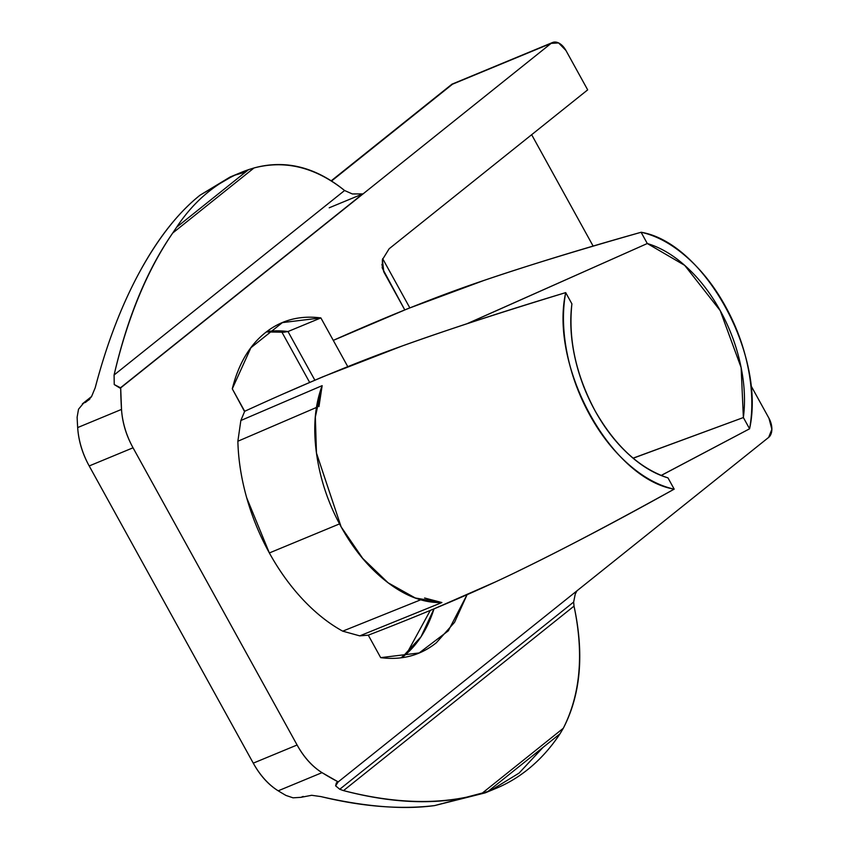 <?xml version="1.0" encoding="UTF-8"?>
<svg xmlns="http://www.w3.org/2000/svg" width="849" height="849" viewBox="0 0 849 849"><rect width="100%" height="100%" fill="white"/><g stroke="black" fill="none" stroke-linecap="round" stroke-linejoin="round"><path stroke-width="1.27" d="M285.54 392.96L322.461 376.945L402.108 346.01C444.016 330.898 498.543 313.101 565.699 292.618C506.015 310.585 451.488 328.383 402.108 346.01C356.92 362.088 304.441 383.854 244.692 411.287L240.851 420.499L237.869 441.236C238.325 459.659 241.265 478.496 246.688 497.758L269.356 552.954L339.526 523.897L269.356 552.954A163.624 101.784 67.5 0 0 342.709 631.157L420.669 599.819L342.709 631.157L359.743 635.869L368.286 635.169C430.04 611.365 482.168 588.962 524.661 567.96C571.144 545.111 620.98 518.835 674.191 489.141C611.174 478.74 549.271 366.598 565.699 292.608C562.314 311.105 562.77 331.206 567.036 352.908C571.292 374.547 578.88 395.252 589.79 415.023C600.689 434.773 613.604 451.201 628.536 464.307C643.5 477.456 658.728 485.745 674.202 489.173L667.983 477.891C654.462 473.859 641.282 465.952 628.462 454.141C615.631 442.34 604.499 427.896 595.064 410.789C575.855 374.653 568.13 339.006 571.908 303.868L565.689 292.597M576.991 590.787L575.251 594.045L573.648 602.047L339.738 789.262L335.62 785.834L336.363 782.863L338.199 781.908L322.036 772.654C312.252 766.594 303.931 757.382 297.097 744.998L133.038 447.794C126.204 435.42 122.362 422.622 121.513 409.409L120.685 387.876L120.07 388.131L362.746 193.912L329.21 207.793M517.19 571.579L524.661 567.96C564.245 548.656 614.092 522.39 674.191 489.141L667.983 477.891C639.605 468.478 615.302 446.107 595.064 410.789C585.619 393.692 578.869 375.736 574.794 356.93C570.719 338.125 569.764 320.434 571.908 303.868L565.699 292.618M333.328 340.364L333.275 340.375C390.625 314.873 440.896 294.879 484.11 280.382C531.474 264.379 583.804 248.343 641.091 232.276L647.299 243.525C660.819 247.547 674 255.464 686.82 267.276C699.65 279.077 710.783 293.521 720.217 310.628C729.662 327.725 736.412 345.67 740.487 364.486C744.562 383.292 745.518 400.983 743.374 417.549L749.593 428.819C752.967 410.311 752.511 390.211 748.245 368.508C743.989 346.87 736.401 326.165 725.492 306.393C714.593 286.644 701.677 270.215 686.745 257.109C671.782 243.96 656.553 235.672 641.08 232.244C704.108 242.676 766.01 354.818 749.582 428.809L661.159 475.504M322.153 385.648L315.35 416.986L316.454 453.016L341.118 526.836L362.693 558.366L388.099 582.796L415.267 597.972L441.894 602.546C424.129 603.087 406.183 596.486 388.046 582.754C369.612 568.788 353.959 550.12 341.065 526.741C328.192 503.383 319.988 478.804 316.454 452.995C312.973 427.578 314.873 405.132 322.153 385.648L318.948 406.618L322.153 385.648L240.851 420.499L237.869 441.236A163.624 101.784 67.5 0 0 269.356 552.954C279.034 570.486 290.199 586.001 302.849 599.479C315.488 612.957 328.775 623.516 342.709 631.157L359.753 635.869L441.894 602.546L424.596 597.993L441.894 602.546M467.831 323.427L647.299 243.525L684.687 265.344L720.217 310.628L741.135 367.606L743.374 417.549L633.046 458.173M233.475 175.616L200.035 195.196C178.057 212.791 157.978 238.261 139.82 271.627C121.651 304.993 106.783 343.696 95.205 387.76L91.565 396.547L85.325 402.522L90.015 398.765L83.425 403.307L91.257 397.035L83.425 403.307L78.522 409.218L77.132 417.167A333.296 207.336 67.5 0 0 77.673 427.567C78.522 440.769 82.364 453.568 89.198 465.952L133.038 447.794L297.097 744.998L253.267 763.145L89.198 465.952L253.267 763.145C260.102 775.53 268.411 784.752 278.196 790.812A333.296 207.336 67.5 0 0 285.954 795.439L293.043 797.827L300.939 797.338L311.668 795.29L320.89 796.585C362.353 806.656 400.25 809.67 434.582 805.595L489.173 791.215M331.513 181.039L452.506 84.2L551.139 43.363L120.685 387.876L551.139 43.363L558.6 42.938L565.933 50.462L587.678 89.867L389.139 248.768L382.379 259.72L383.822 271.956L404.771 309.896L382.421 268.401L382.379 259.72L389.139 248.768L587.678 89.867L565.933 50.462A15.155 9.424 -112.5 0 0 552.71 42.45A15.155 9.424 -112.5 0 0 551.139 43.363L452.506 84.2L331.513 181.039M750.834 385.404L768.95 418.217L771.868 429.276L768.663 437.394L338.199 781.908L768.663 437.394A15.155 9.424 -112.5 0 0 768.95 418.217L750.834 385.404M244.692 411.287L232.286 388.821L250.922 347.719L282.388 322.609L320.88 317.919L333.275 340.375L320.88 317.919C299.591 315.181 281.04 320.137 265.228 332.797C249.404 345.447 238.431 364.125 232.286 388.821L244.565 411.563M467.024 594.767L448.325 630.807L419.173 652.945L380.681 657.646L368.286 635.179L380.681 657.646C401.97 660.384 420.52 655.428 436.333 642.767L454.555 622.328L467.046 594.767M77.673 427.567L121.513 409.409L77.673 427.567A60.597 37.696 67.5 0 0 89.198 465.952L133.038 447.794A60.597 37.696 -112.5 0 1 121.513 409.409A333.296 207.336 -112.5 0 1 120.685 387.876L114.244 384.555L114.084 375.003L344.588 190.516L114.084 375.003C127.392 317.515 146.93 270.194 172.708 233.04L254.021 167.964C285.349 159.41 315.541 166.935 344.588 190.516L352.356 193.954L362.746 193.912L120.07 388.131L114.244 384.555L114.084 375.003C127.53 317.749 147.068 270.428 172.708 233.04L176.624 227.224L248.566 169.651A333.296 207.336 67.5 0 0 176.624 227.224A333.296 207.336 -112.5 0 1 240.723 172.612A333.296 207.336 -112.5 0 1 248.566 169.651L254.021 167.964C285.317 159.771 315.51 167.285 344.588 190.516L352.356 193.954L362.746 193.912M575.272 594.003L573.648 602.047L574.02 606.122C584.016 653.688 580.451 694.386 563.311 728.251L560 733.812A333.296 207.336 -112.5 0 1 495.858 788.445A333.296 207.336 -112.5 0 1 488.058 791.385A333.296 207.336 67.5 0 0 560 733.812L488.058 791.385L481.999 793.327C442.191 805.043 396.027 804.141 343.505 790.61L574.02 606.122C584.324 653.836 580.758 694.546 563.311 728.251L481.999 793.327C442.34 805.33 396.175 804.428 343.505 790.61L339.738 789.262L335.62 785.834L338.199 781.908A333.296 207.336 -112.5 0 1 322.036 772.654L278.196 790.812L322.036 772.654A60.597 37.696 -112.5 0 1 297.097 744.998L253.267 763.145A60.597 37.696 67.5 0 0 278.196 790.812M490.722 790.451L519.057 773.11L543.116 747.322M593.143 246.104L531.654 134.704L593.143 246.104M382.655 258.648L409.823 307.858L382.655 258.648M381.891 264.453L383.822 271.956L381.891 264.453M293.022 797.827L300.939 797.338L303.189 796.415M320.837 796.574L320.89 796.585C365.601 806.847 403.498 809.85 434.582 805.595L485.182 792.87L495.837 788.456M519.057 773.11L542.904 747.491M245.541 172.071L235.194 175.053M240.798 172.58L230.143 176.995L200.035 195.196C178.449 212.377 158.381 237.847 139.82 271.627M96.966 381.18L95.205 387.76M89.294 399.603L83.425 403.307M574.02 606.122L343.505 790.61L339.738 789.262L573.648 602.047M451.955 84.189L331.195 180.826M77.132 417.167L78.522 409.218M560 733.812L563.311 728.251L481.999 793.327L488.058 791.385L560 733.812M254.021 167.964L248.566 169.651L176.624 227.224L172.708 233.04L254.021 167.964M451.615 84.454L452.506 84.2M401.853 657.625L421.04 636.75L433.998 608.871A178.768 111.208 67.5 0 1 401.853 657.625M320.88 317.919L288.002 331.534L266.83 331.545A178.768 111.208 67.5 0 1 288.002 331.534L320.88 317.919M314.852 380.172L288.002 331.534L314.852 380.172M333.275 340.375L347.75 366.598L333.275 340.385L407.764 308.686L484.11 280.382C524.3 266.65 576.63 250.614 641.091 232.276L647.299 243.525L467.205 323.639M661.084 475.482L749.582 428.798L743.374 417.549L633.121 458.237M494.553 582.297L433.245 609.189M266.31 331.948L283.916 332.214L288.002 331.534M316.444 407.467L237.869 441.236L316.444 407.467M91.618 396.472L82.353 403.88M382.421 268.401L382.124 267.244M552.593 42.492L451.827 84.231M282.388 322.609L279.501 323.809M281.804 331.959L309.652 382.411M430.305 610.399L407.7 651.799L401.206 657.71"/></g></svg>

